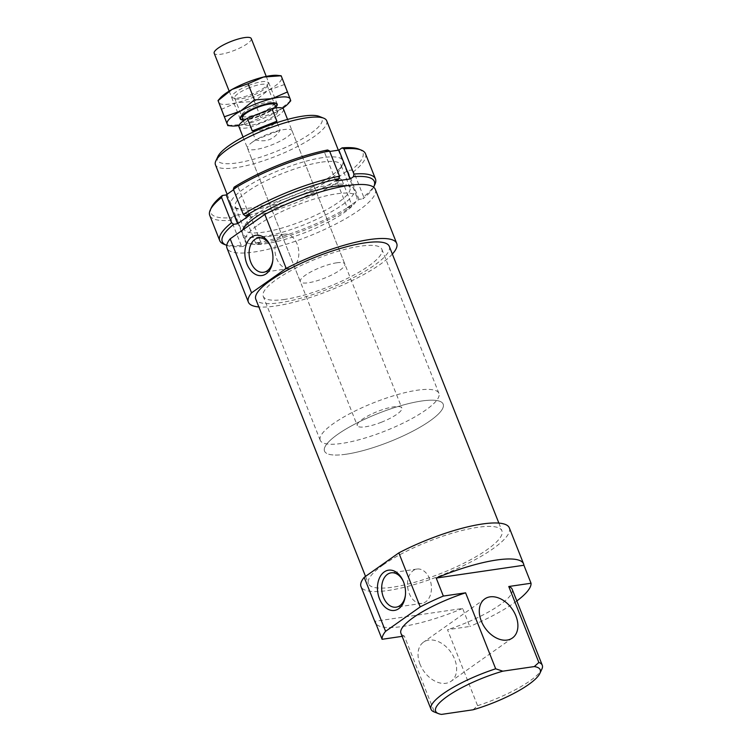 <?xml version="1.0" encoding="UTF-8"?>
<svg xmlns="http://www.w3.org/2000/svg" width="752" height="752" viewBox="0 0 752 752"><rect width="100%" height="100%" fill="white"/><g stroke="black" fill="none" stroke-linecap="round" stroke-linejoin="round"><path stroke-width="0.56" stroke-dasharray="3.76 2.82" d="M274.64 123.422C269.141 128 262.786 130.51 255.586 130.951M381.499 422.201A23.932 5.715 -21.6 0 1 357.322 425.632A23.932 5.715 -21.6 0 1 367.267 416.26A23.932 5.715 -21.6 0 1 390.269 407.481A23.932 5.715 -21.6 0 1 401.822 408.007A23.932 5.715 -21.6 0 1 381.499 422.201M250.529 127.276L255.52 139.881C266.039 142.598 274.245 139.364 280.139 130.19L275.147 117.585L250.529 127.276A23.932 5.715 -21.6 0 1 238.986 126.75M283.485 109.134A23.932 5.715 -21.6 0 1 275.147 117.585M275.815 107.104A19.947 4.766 -21.6 0 1 260.427 115.893A19.947 4.766 -21.6 0 1 243.187 120.029M251.281 38.615A19.947 4.766 -21.6 0 1 234.398 50.384A19.947 4.766 -21.6 0 1 214.179 53.26M277.563 111.512A17.55 4.192 -21.6 0 1 262.711 121.871A17.55 4.192 -21.6 0 1 244.917 124.4A17.55 4.192 -21.6 0 1 259.694 114.041A17.55 4.192 -21.6 0 1 277.554 111.484A17.55 4.192 -21.6 0 1 277.563 111.512M274.997 105.036A17.55 4.192 -21.6 0 1 260.145 115.385A17.55 4.192 -21.6 0 1 242.351 117.923M255.52 139.881L280.139 130.19M324.469 451.003A63.817 15.247 -21.6 0 1 378.472 413.346A63.817 15.247 -21.6 0 1 443.182 404.125A63.817 15.247 -21.6 0 1 389.461 441.8A63.817 15.247 -21.6 0 1 324.516 451.115A63.817 15.247 -21.6 0 1 324.469 451.003M320.192 440.193A63.817 15.247 -21.6 0 1 374.195 402.546A63.817 15.247 -21.6 0 1 438.905 393.324A63.817 15.247 -21.6 0 1 385.184 430.999A63.817 15.247 -21.6 0 1 320.239 440.305A63.817 15.247 -21.6 0 1 320.192 440.193M373.594 187.201A81.761 19.533 -21.6 0 1 362.896 198.829A15925.574 11002.7 54.8 0 0 363.639 196.808A83.754 20.013 158.4 0 0 374.881 184.456M339.707 178.327A15925.574 11002.7 -125.2 0 1 341.878 179.916A83.754 20.013 -21.6 0 1 245.697 218.165A15925.574 10866.607 81.7 0 1 246.167 215.523A81.761 19.533 158.4 0 0 339.707 178.327L335.824 178.901L347.603 170.582L351.485 170.018A81.761 19.533 158.4 0 0 358.807 149.112M223.927 244.231A83.754 20.013 158.4 0 0 241.251 245.481A15925.574 10866.607 -98.3 0 0 243.15 246.44L246.327 244.203L260.747 242.097L257.579 244.334A15925.574 10866.607 81.7 0 1 255.671 243.366A83.754 20.013 158.4 0 0 351.851 205.127L341.878 179.916M255.671 243.366L245.697 218.165M260.747 242.097L249.344 213.286L246.167 215.523M351.851 205.127A15925.574 11002.7 -125.2 0 1 351.118 207.138A81.761 19.533 -21.6 0 1 257.579 244.334M241.251 245.481L231.268 220.27A83.754 20.013 -21.6 0 1 209.733 215.392M234.088 187.192L237.97 186.618L233.562 189.739M249.382 215.429L237.97 186.618M243.15 246.44A81.761 19.533 -21.6 0 1 226.737 245.34M351.118 207.138L347.227 207.702L335.824 178.901M347.227 207.702L359.005 199.393L362.896 198.829M359.005 199.393L347.603 170.582M363.639 196.808L353.656 171.606A15925.574 11002.7 54.8 0 0 351.485 170.018M329.724 151.462L324.45 152.233L327.628 149.996M335.862 181.044L324.45 152.233M246.327 244.203L234.915 215.392L249.344 213.286M365.481 153.728A83.754 20.013 -21.6 0 1 353.656 171.606M211.444 207.458A81.761 19.533 158.4 0 0 231.748 217.638A15925.574 10866.607 -98.3 0 0 231.268 220.27M231.748 217.638L234.915 215.392M322.476 157.657A60.226 14.391 158.4 0 0 254.467 182.163A60.226 14.391 158.4 0 0 233.928 207.543A60.226 14.391 158.4 0 0 292.199 196.14A60.226 14.391 158.4 0 0 342.48 164.566A60.226 14.391 158.4 0 0 322.476 157.657M346.531 185.791A60.226 14.391 -21.6 0 1 351.278 186.787A60.226 14.391 -21.6 0 1 330.73 212.158A60.226 14.391 -21.6 0 1 262.721 236.664A60.226 14.391 -21.6 0 1 242.586 230.084M321.687 162.131A56.832 13.583 -21.6 0 1 340.957 164.895A56.832 13.583 -21.6 0 1 340.562 168.645A56.832 13.583 -21.6 0 1 293.111 198.443A56.832 13.583 -21.6 0 1 238.121 209.206A56.832 13.583 -21.6 0 1 235.263 206.744A56.832 13.583 -21.6 0 1 263.125 182.238A56.832 13.583 -21.6 0 1 321.687 162.131M330.664 184.823A56.832 13.583 158.4 0 0 278.108 201.95A56.832 13.583 158.4 0 0 244.644 225.675A56.832 13.583 158.4 0 0 244.25 229.426A56.832 13.583 158.4 0 0 302.088 221.135A56.832 13.583 158.4 0 0 349.934 187.586A56.832 13.583 158.4 0 0 347.076 185.124A56.832 13.583 158.4 0 0 330.664 184.823M239.004 125.537A33.906 8.103 158.4 0 0 245.265 124.277L227.621 125.556M277.356 75.36A33.906 8.103 -21.6 0 1 281.662 77.437A33.906 8.103 -21.6 0 1 268.248 90.259A33.906 8.103 -21.6 0 1 236.711 102.676A33.906 8.103 -21.6 0 1 218.569 102.272A33.906 8.103 -21.6 0 1 220.327 97.939M248.545 85.474A19.439 4.644 -21.6 0 1 268.06 83.98A19.439 4.644 -21.6 0 1 251.826 94.179A19.439 4.644 -21.6 0 1 233.017 97.854A19.439 4.644 -21.6 0 1 248.545 85.474M221.229 109.416L236.711 102.676L254.345 101.398L268.248 90.259L284.312 84.572L281.163 75.764M254.345 101.398L260.737 117.538L245.265 124.277A33.906 8.103 158.4 0 0 276.802 111.86A33.906 8.103 158.4 0 0 282.639 108.26M275.721 106.859A19.439 4.644 -21.6 0 1 260.38 115.78A19.439 4.644 -21.6 0 1 243.093 119.784M290.761 100.768L276.802 111.86L260.737 117.538M284.312 84.572L290.704 100.712M249.42 87.73A17.446 4.174 158.4 0 0 234.605 98.08A17.446 4.174 158.4 0 0 235.479 98.832A17.446 4.174 158.4 0 0 252.362 95.532A17.446 4.174 158.4 0 0 266.932 86.386A17.446 4.174 158.4 0 0 267.054 85.23A17.446 4.174 158.4 0 0 249.42 87.73M256.441 105.459A17.446 4.174 158.4 0 0 241.674 114.83A17.446 4.174 158.4 0 0 241.627 115.817A17.446 4.174 158.4 0 0 259.384 113.27A17.446 4.174 158.4 0 0 274.076 102.968A17.446 4.174 158.4 0 0 273.371 102.281A17.446 4.174 158.4 0 0 256.441 105.459M383.238 564.846A71.788 17.155 -21.6 0 1 454.678 532.463A71.788 17.155 -21.6 0 1 501.922 530.827A71.788 17.155 -21.6 0 1 441.49 573.203A71.788 17.155 -21.6 0 1 368.424 583.684A71.788 17.155 -21.6 0 1 383.238 564.846M389.292 246.355A71.788 17.155 -21.6 0 1 328.859 288.73A71.788 17.155 -21.6 0 1 255.793 299.211M336.68 262.805A23.932 5.715 -21.6 0 1 344.792 263.971A23.932 5.715 -21.6 0 1 324.648 278.099A23.932 5.715 -21.6 0 1 300.292 281.586A23.932 5.715 -21.6 0 1 305.227 275.317A23.932 5.715 -21.6 0 1 336.68 262.805M252.484 142.081A23.932 5.715 -21.6 0 1 276.294 131.28A23.932 5.715 -21.6 0 1 292.039 130.735A23.932 5.715 -21.6 0 1 271.895 144.863A23.932 5.715 -21.6 0 1 247.54 148.36A23.932 5.715 -21.6 0 1 252.484 142.081M392.347 254.082A79.768 19.063 -21.6 0 1 329.555 290.507A79.768 19.063 -21.6 0 1 258.848 306.938M375.323 189.401A79.768 19.063 -21.6 0 1 308.17 236.495A79.768 19.063 -21.6 0 1 226.991 248.132M402.141 636.352L404.341 636.032L434.421 712.012L441.537 714.4M473.046 709.794L477.595 705.696L447.515 629.715L469.774 626.463L462.649 608.462L374.947 621.284M420.02 664.213A23.932 16.535 -125.2 0 1 423.536 642.133A23.932 16.535 -125.2 0 1 450.843 652.153A23.932 16.535 -125.2 0 1 451.125 681.237A23.932 16.535 -125.2 0 1 420.02 664.213M404.341 636.032A59.831 14.297 -21.6 0 1 400.929 633.287M429.721 578.984A17.352 11.835 -98.3 0 0 416.965 569.048A17.352 11.835 -98.3 0 0 407.763 587.932A17.352 11.835 -98.3 0 0 421.985 603.386A17.352 11.835 -98.3 0 0 429.721 578.984M405.422 595.086A17.352 11.835 -98.3 0 0 405.488 594.55A17.352 11.835 -98.3 0 0 403.899 582.762A17.352 11.835 -98.3 0 0 403.683 582.236A17.352 11.835 -98.3 0 0 403.476 581.747M217.892 156.538A56.24 13.442 158.4 0 0 248.395 160.608A56.24 13.442 158.4 0 0 310.473 133.602A56.24 13.442 158.4 0 0 319.252 116.41M257.88 225.102A59.831 14.297 -21.6 0 1 317.41 198.105A59.831 14.297 -21.6 0 1 356.777 196.742A59.831 14.297 -21.6 0 1 306.421 232.058A59.831 14.297 -21.6 0 1 245.528 240.79A59.831 14.297 -21.6 0 1 257.88 225.102M326.697 120.762A59.831 14.297 -21.6 0 1 314.345 136.46A59.831 14.297 -21.6 0 1 254.815 163.447A59.831 14.297 -21.6 0 1 215.448 164.81M297.134 244.099A17.352 11.835 -98.3 0 0 284.369 234.163A17.352 11.835 -98.3 0 0 275.166 253.048A17.352 11.835 -98.3 0 0 289.398 268.502A17.352 11.835 -98.3 0 0 297.134 244.099M272.835 260.192A17.352 11.835 -98.3 0 0 272.901 259.666A17.352 11.835 -98.3 0 0 271.312 247.878A17.352 11.835 -98.3 0 0 271.096 247.352A17.352 11.835 -98.3 0 0 270.88 246.863M477.595 705.696A59.831 14.297 158.4 0 0 541.844 669.167M512.178 589.248A59.831 14.297 -21.6 0 1 447.515 629.715M516.821 600.97A79.768 19.063 -21.6 0 1 469.774 626.463M462.649 608.462A79.768 19.063 -21.6 0 1 375.953 623.822M509.339 527.885A79.768 19.063 -21.6 0 1 442.185 574.979A79.768 19.063 -21.6 0 1 361.007 586.616M284.839 299.381A63.817 15.247 -21.6 0 1 263.209 296.269A63.817 15.247 -21.6 0 1 316.93 258.603A63.817 15.247 -21.6 0 1 381.875 249.288A63.817 15.247 -21.6 0 1 350.592 276.802A63.817 15.247 -21.6 0 1 284.839 299.381M346.146 454.217A63.817 15.247 -21.6 0 1 324.516 451.115A63.817 15.247 -21.6 0 1 378.237 413.44A63.817 15.247 -21.6 0 1 443.182 404.125A63.817 15.247 -21.6 0 1 411.899 431.648A63.817 15.247 -21.6 0 1 346.146 454.217M243.065 137.052L357.322 425.632M287.565 119.436L401.822 408.007M229.163 91.105L240.123 118.797M266.246 76.422L277.215 104.124M243.488 120.79L244.917 124.4M276.125 107.865L277.554 111.484M320.239 440.305L263.209 296.269M438.905 393.324L381.875 249.288M340.562 168.645L342.48 164.566M238.121 209.206L233.928 207.543M244.644 225.675L242.727 229.764M347.076 185.124L351.278 186.787M349.934 187.586L340.957 164.895M244.25 229.426L235.263 206.744M266.932 86.386L268.06 83.98M235.479 98.832L233.017 97.854M234.605 98.08L241.627 115.817M267.054 85.23L274.076 102.968M241.674 114.83L240.64 117.528M273.371 102.281L275.965 103.541M365.528 576.38L368.424 583.684M498.867 523.101L501.922 530.827M247.54 148.36L300.292 281.586M292.039 130.735L344.792 263.971M416.965 569.048L391.143 572.827M421.985 603.386L396.163 607.155M403.683 582.236L403.251 581.211M405.488 594.55L405.366 595.659M227.113 194.279L245.528 240.79M338.353 150.203L356.777 196.742M284.369 234.163L258.556 237.942M289.398 268.502L263.576 272.271M271.096 247.352L270.664 246.327M272.901 259.666L272.779 260.775M484.796 598.912L423.536 642.133M512.385 638.025L451.125 681.237"/><path stroke-width="1.13" d="M255.586 130.951L252.315 130.904L247.323 118.299L271.942 108.608L276.924 121.213L274.64 123.422M276.924 121.213L252.315 130.904M243.065 137.052L238.986 126.75A23.932 5.715 -21.6 0 1 247.323 118.299M271.942 108.608A23.932 5.715 -21.6 0 1 283.485 109.134L287.565 119.436M243.187 120.029A19.947 4.766 -21.6 0 1 240.123 118.797A19.947 4.766 -21.6 0 1 256.911 107.028A19.947 4.766 -21.6 0 1 277.215 104.124A19.947 4.766 -21.6 0 1 277.225 104.152A19.947 4.766 -21.6 0 1 275.815 107.104M229.163 91.105L214.179 53.26A19.947 4.766 -21.6 0 1 230.967 41.492A19.947 4.766 -21.6 0 1 251.262 38.587A19.947 4.766 -21.6 0 1 251.281 38.615M243.488 120.79L242.351 117.923A17.55 4.192 -21.6 0 1 257.128 107.564A17.55 4.192 -21.6 0 1 274.988 104.998A17.55 4.192 -21.6 0 1 274.997 105.036M373.753 186.863L374.881 184.456A83.754 20.013 158.4 0 0 375.464 178.929A83.754 20.013 158.4 0 0 353.929 174.05A15925.574 10866.607 81.7 0 1 353.459 176.692A81.761 19.533 -21.6 0 1 373.753 186.863A81.761 19.533 -21.6 0 1 373.594 187.201M245.49 215.993A81.761 19.533 -21.6 0 1 339.03 178.797A15925.574 10866.607 -98.3 0 0 339.509 176.165A83.754 20.013 158.4 0 0 243.328 214.405A15925.574 11002.7 54.8 0 0 245.49 215.993L249.382 215.429L237.594 223.739L233.712 224.303A15925.574 11002.7 -125.2 0 1 231.55 222.724L221.567 197.513A15925.574 11002.7 -125.2 0 1 222.31 195.501A81.761 19.533 158.4 0 0 211.444 207.458L210.316 209.864A83.754 20.013 -21.6 0 1 221.567 197.513M237.594 223.739L226.192 194.928L222.31 195.501M231.55 222.724A83.754 20.013 158.4 0 0 219.716 240.602A83.754 20.013 158.4 0 0 223.927 244.231L226.39 245.208A81.761 19.533 -21.6 0 1 233.712 224.303M219.716 240.602L209.733 215.392A83.754 20.013 -21.6 0 1 210.316 209.864M243.328 214.405L233.346 189.203A83.754 20.013 -21.6 0 1 329.526 150.955A15925.574 10866.607 -98.3 0 0 327.628 149.996A81.761 19.533 158.4 0 0 234.088 187.192A15925.574 11002.7 54.8 0 0 233.346 189.203M353.459 176.692L350.282 178.929L338.879 150.118L329.724 151.462M350.282 178.929L335.862 181.044L339.03 178.797M353.929 174.05L343.955 148.849A83.754 20.013 -21.6 0 1 361.28 150.099A83.754 20.013 -21.6 0 1 365.481 153.728L375.464 178.929M361.28 150.099L358.807 149.112A81.761 19.533 158.4 0 0 342.057 147.881A15925.574 10866.607 81.7 0 1 343.955 148.849M342.057 147.881L338.879 150.118M233.562 189.739L226.192 194.928M339.509 176.165L329.526 150.955M242.586 230.084A60.226 14.391 -21.6 0 1 242.727 229.764A60.226 14.391 -21.6 0 1 278.184 204.619A60.226 14.391 -21.6 0 1 333.879 186.468A60.226 14.391 -21.6 0 1 346.531 185.791M224.472 116.739L240.537 111.061A33.906 8.103 158.4 0 0 227.123 123.883L218.024 100.542L220.327 97.939A33.906 8.103 -21.6 0 1 231.983 89.46L218.08 100.599L227.123 123.883A33.906 8.103 158.4 0 0 231.428 125.96A33.906 8.103 158.4 0 0 239.004 125.537M227.621 125.556L231.428 125.96M281.163 75.764L263.52 77.033L248.047 83.773L231.983 89.46A33.906 8.103 -21.6 0 1 263.52 77.033A33.906 8.103 -21.6 0 1 277.356 75.36L281.163 75.764L290.216 99.038A33.906 8.103 158.4 0 0 272.074 98.644L287.555 91.904M248.047 83.773L254.439 99.913L272.074 98.644A33.906 8.103 158.4 0 0 240.537 111.061L254.439 99.913M282.639 108.26A33.906 8.103 158.4 0 0 288.458 103.381A33.906 8.103 158.4 0 0 290.216 99.038L290.704 100.712M243.093 119.784A19.439 4.644 -21.6 0 1 240.64 117.528A19.439 4.644 -21.6 0 1 257.099 107.085A19.439 4.644 -21.6 0 1 275.965 103.541A19.439 4.644 -21.6 0 1 275.721 106.859M365.528 576.38L255.793 299.211A71.788 17.155 -21.6 0 1 270.607 280.374A71.788 17.155 -21.6 0 1 342.047 247.991A71.788 17.155 -21.6 0 1 389.292 246.355L498.867 523.101M258.848 306.938A79.768 19.063 -21.6 0 1 248.376 302.144A79.768 19.063 -21.6 0 1 251.563 292.848L230.178 238.835L264.817 214.395L286.202 268.408A79.768 19.063 -21.6 0 1 396.708 243.413A79.768 19.063 -21.6 0 1 392.347 254.082M264.817 214.395A79.768 19.063 -21.6 0 1 375.323 189.401L396.708 243.413M248.376 302.144L226.991 248.132A79.768 19.063 -21.6 0 1 230.178 238.835M375.953 623.822A79.768 19.063 -21.6 0 1 375.257 622.628A79.768 19.063 -21.6 0 1 374.947 621.284L382.082 639.294L402.141 636.352M502.806 671.179A56.24 13.442 -21.6 0 0 449.762 694.716A56.24 13.442 -21.6 0 0 438.463 713.629A56.24 13.442 -21.6 0 0 441.537 714.4L473.046 709.794A56.24 13.442 -21.6 0 0 539.823 673.501L541.844 669.167A59.831 14.297 158.4 0 0 542.267 665.219A59.831 14.297 158.4 0 0 538.855 662.484L534.305 666.573L502.806 671.179L495.681 668.801L465.601 592.82L443.342 596.073L436.207 578.072L523.909 565.241L531.034 583.242L508.775 586.504L538.855 662.484M481.28 621.002A23.932 16.535 54.8 0 0 512.385 638.025A23.932 16.535 54.8 0 0 512.103 608.932A23.932 16.535 54.8 0 0 484.796 598.912A23.932 16.535 54.8 0 0 481.28 621.002M398.833 552.88L420.218 606.902L385.579 631.332L364.194 577.32L398.833 552.88A79.768 19.063 -21.6 0 1 509.339 527.885L523.599 563.897A79.768 19.063 -21.6 0 1 523.909 565.241M382.082 639.294A79.768 19.063 -21.6 0 1 385.579 631.332M495.681 668.801A59.831 14.297 158.4 0 0 431.018 709.268L400.929 633.287A59.831 14.297 -21.6 0 1 465.601 592.82M420.218 606.902A79.768 19.063 -21.6 0 1 443.342 596.073M534.305 666.573A56.24 13.442 -21.6 0 1 539.823 673.501M403.476 581.747A17.352 11.835 -98.3 0 0 391.143 572.827A17.352 11.835 -98.3 0 0 381.941 591.702A17.352 11.835 -98.3 0 0 396.163 607.155A17.352 11.835 -98.3 0 0 405.422 595.086M403.504 581.832A20.342 13.884 81.7 0 1 405.366 595.659A20.342 13.884 81.7 0 1 385.579 607.588A20.342 13.884 81.7 0 1 380.869 575.449A20.342 13.884 81.7 0 1 403.251 581.211A20.342 13.884 81.7 0 1 403.504 581.832M286.202 268.408L251.563 292.848M323.689 118.167L319.252 116.41A56.24 13.442 158.4 0 0 264.845 127.05A56.24 13.442 158.4 0 0 217.892 156.538L215.862 160.862A59.831 14.297 -21.6 0 1 227.8 149.122A59.831 14.297 -21.6 0 1 280.581 124.183A59.831 14.297 -21.6 0 1 323.689 118.167A59.831 14.297 -21.6 0 1 326.697 120.762L338.353 150.203M227.113 194.279L215.448 164.81A59.831 14.297 -21.6 0 1 215.862 160.862M270.88 246.863A17.352 11.835 -98.3 0 0 258.556 237.942A17.352 11.835 -98.3 0 0 249.354 256.817A17.352 11.835 -98.3 0 0 263.576 272.271A17.352 11.835 -98.3 0 0 272.835 260.192M270.917 246.947A20.342 13.884 81.7 0 1 272.779 260.775A20.342 13.884 81.7 0 1 252.982 272.703A20.342 13.884 81.7 0 1 248.282 240.565A20.342 13.884 81.7 0 1 270.664 246.327A20.342 13.884 81.7 0 1 270.917 246.947M508.775 586.504A59.831 14.297 -21.6 0 1 512.178 589.248L542.267 665.219M431.018 709.268A59.831 14.297 158.4 0 0 434.017 711.862L438.463 713.629M531.034 583.242A79.768 19.063 -21.6 0 1 516.821 600.97M375.257 622.628L361.007 586.616A79.768 19.063 -21.6 0 1 364.194 577.32M436.207 578.072A79.768 19.063 -21.6 0 1 523.599 563.897M251.262 38.587L266.246 76.422M274.988 104.998L276.125 107.865M288.458 103.381L290.761 100.768"/></g></svg>
